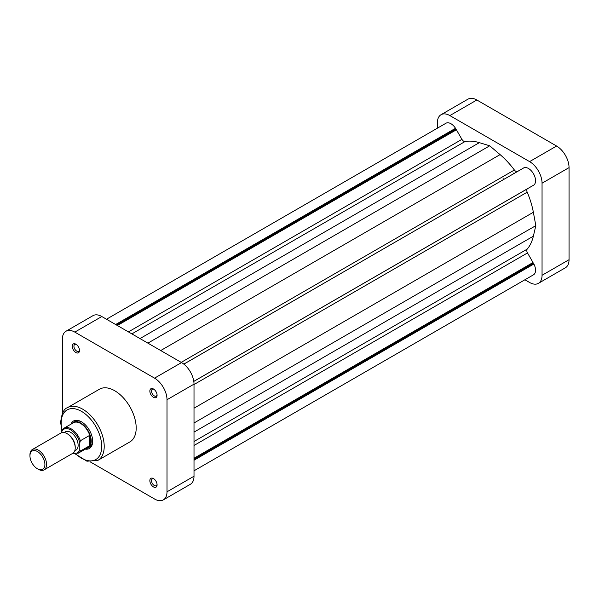 <?xml version="1.0" encoding="UTF-8"?>
<svg xmlns="http://www.w3.org/2000/svg" width="599" height="599" viewBox="0 0 599 599"><rect width="100%" height="100%" fill="white"/><g stroke="black" fill="none" stroke-linecap="round" stroke-linejoin="round"><path stroke-width="0.9" d="M503.093 178.584A58.739 33.911 60 0 1 503.699 179.423M513.058 172.834A58.739 33.911 60 0 1 513.672 173.673A58.739 33.911 60 0 0 513.058 172.834M441.036 114.709L468.036 99.12A17.618 10.176 60 0 1 476.849 99.996L556.591 146.036A17.618 10.176 60 0 1 569.05 167.615L569.05 259.696A17.618 10.176 60 0 1 565.404 267.76L538.404 283.349A17.618 10.176 -120 0 0 542.05 275.285L542.05 183.204A17.618 10.176 -120 0 0 529.591 161.618L449.849 115.577A17.618 10.176 -120 0 0 441.036 114.709A17.618 10.176 -120 0 0 437.39 122.773L437.39 128.186M524.911 279.77L529.591 282.473A17.618 10.176 -120 0 0 538.404 283.349M149.855 480.66A5.106 2.95 60 0 1 153.471 478.579A5.106 2.95 60 0 1 157.08 484.831A5.106 2.95 60 0 1 153.471 486.92A5.106 2.95 60 0 1 149.855 480.66M153.913 478.863A3.938 2.269 -120 0 0 152.333 478.863A3.938 2.269 -120 0 0 151.517 480.66A3.938 2.269 -120 0 0 153.232 484.621A3.938 2.269 -120 0 0 156.264 485.677A3.938 2.269 -120 0 0 157.058 484.306M149.855 391.072A5.106 2.95 60 0 1 153.471 388.991A5.106 2.95 60 0 1 157.08 395.25A5.106 2.95 60 0 1 153.471 397.332A5.106 2.95 60 0 1 149.855 391.072M153.913 389.275A3.938 2.269 -120 0 0 152.333 389.275A3.938 2.269 -120 0 0 151.517 391.072A3.938 2.269 -120 0 0 153.232 395.033A3.938 2.269 -120 0 0 156.264 396.089A3.938 2.269 -120 0 0 157.058 394.719M72.269 346.282A5.106 2.95 60 0 1 75.886 344.193A5.106 2.95 60 0 1 79.502 350.452A5.106 2.95 60 0 1 75.886 352.541A5.106 2.95 60 0 1 72.269 346.282M76.328 344.485A3.938 2.269 -120 0 0 74.748 344.477A3.938 2.269 -120 0 0 73.932 346.282A3.938 2.269 -120 0 0 75.654 350.243A3.938 2.269 -120 0 0 78.686 351.299A3.938 2.269 -120 0 0 79.472 349.928M70.922 424.204A15.859 9.157 60 0 1 81.449 421.793A15.859 9.157 60 0 1 92.665 441.216A15.859 9.157 60 0 1 85.313 449.13M81.876 422.048A14.683 8.476 -120 0 0 74.942 421.546L73.482 422.385A14.683 8.476 -120 0 0 72.172 423.486M97.907 460.369L129.893 441.905A30.429 17.566 -120 0 0 136.19 427.978A30.429 17.566 -120 0 0 122.907 397.362A30.429 17.566 -120 0 0 99.464 389.208L67.485 407.672A30.429 17.566 60 0 1 90.928 415.826A30.429 17.566 60 0 1 104.211 446.442A30.429 17.566 60 0 1 97.907 460.369L86.96 461.208L75.107 453.832M65.995 331.24L92.995 315.651A17.618 10.176 60 0 1 101.8 316.527L74.808 332.108A17.618 10.176 -120 0 0 65.995 331.24A17.618 10.176 -120 0 0 62.348 339.304L62.348 413.572M90.232 461.874L154.549 499.004A17.618 10.176 -120 0 0 163.362 499.88A17.618 10.176 -120 0 0 167.009 491.809L194.009 476.227L194.009 384.146L167.009 399.728L167.009 491.809M167.009 399.728A17.618 10.176 -120 0 0 154.549 378.149L181.549 362.567L101.8 316.527M74.808 332.108L154.549 378.149M86.563 448.404A14.683 8.476 -120 0 0 88.173 447.82L89.625 446.981A14.683 8.476 -120 0 0 92.658 440.722M181.549 362.567A17.618 10.176 60 0 1 194.009 384.146M194.009 476.227A17.618 10.176 60 0 1 190.355 484.291L163.362 499.88M106.487 319.23L445.963 123.237A9.988 5.765 60 0 1 455.517 128.291L455.517 129.272L456.401 129.781L461.926 139.35A3.527 2.037 -120 0 0 463.686 141.207A3.527 2.037 -120 0 0 465.056 141.529A63.434 36.621 60 0 1 479.365 142.652L489.72 145.797L500.083 154.609A63.434 36.621 60 0 1 514.391 170.011A3.527 2.037 -120 0 0 515.761 171.277A3.527 2.037 -120 0 0 517.506 171.456M183.811 364.11L523.084 168.282M183.841 364.132L523.93 167.787A9.988 5.765 60 0 1 533.477 173.762A9.988 5.765 60 0 1 533.881 185.024L193.791 381.368M533.028 185.51L193.799 381.406L527.509 188.745A3.527 2.037 -120 0 0 527.187 192.174A63.434 36.621 60 0 1 533.365 212.263L535.82 225.643L533.365 236.186A63.434 36.621 60 0 1 527.187 249.139A3.527 2.037 -120 0 0 527.509 252.943L533.028 262.512L533.028 263.53L533.881 264.017A9.988 5.765 60 0 1 533.477 274.821L194.009 470.814M455.517 128.291L115.644 324.516M455.517 129.272L116.491 325.002M456.401 129.781L117.374 325.512M489.72 145.797L147.901 343.137M535.82 225.643L194.009 422.991M533.028 262.512L194.009 458.25M533.028 263.53L194.009 459.261M533.881 264.017L194.009 460.242M66.916 433.541L67.747 434.02A10.572 6.102 -120 0 1 75.219 446.974L75.219 447.932A11.748 6.784 -120 0 0 66.916 433.541A11.748 6.784 -120 0 0 61.038 432.957L32.383 449.505A11.748 6.784 60 0 1 41.436 452.649A11.748 6.784 60 0 1 46.565 464.472A11.748 6.784 60 0 1 44.131 469.856A11.748 6.784 60 0 1 38.254 469.272L37.423 468.792A10.572 6.102 -120 0 0 44.903 464.472A10.572 6.102 -120 0 0 37.423 451.526A10.572 6.102 -120 0 0 29.95 455.839A10.572 6.102 -120 0 0 37.423 468.792M44.131 469.856L72.786 453.308A11.748 6.784 -120 0 0 75.219 447.932M29.95 455.839L29.95 454.881A11.748 6.784 60 0 1 32.383 449.505M74.763 450.815L75.938 450.134A10.572 6.102 -120 0 0 78.132 445.289A10.572 6.102 -120 0 0 73.512 434.649A10.572 6.102 -120 0 0 65.366 431.819L64.19 432.5M88.173 447.82A14.683 8.476 -120 0 0 91.213 441.096A14.683 8.476 -120 0 0 84.803 426.316A14.683 8.476 -120 0 0 73.482 422.385M89.76 445.663A14.391 8.311 -120 0 0 90.793 441.096A14.391 8.311 -120 0 0 89.76 435.323A14.391 8.311 -120 0 0 73.422 422.759L64.041 428.18A14.391 8.311 60 0 1 80.371 440.744L89.76 435.323L89.76 445.663L80.371 451.084A14.391 8.311 60 0 1 78.432 453.106L87.813 447.685A14.391 8.311 -120 0 0 89.76 445.663M61.517 432.725L62.094 430.194A14.391 8.311 60 0 1 64.041 428.18L62.094 430.194M80.371 440.744L79.787 442.871L79.787 449.632L80.371 451.084M476.849 99.996L449.849 115.577M529.591 161.618L556.591 146.036M542.05 275.285L569.05 259.696M569.05 167.615L542.05 183.204M75.684 453.847A28.662 16.547 -120 0 0 101.718 446.442A28.662 16.547 -120 0 0 81.449 411.341A28.662 16.547 -120 0 0 61.18 423.036A28.662 16.547 -120 0 0 62.019 430.187M465.056 141.529L131.877 333.89M461.926 139.35L128.426 331.891M479.365 142.652L140.001 338.577M500.083 154.609L160.719 350.542M514.391 170.011L181.205 362.365M527.509 188.745L193.799 381.406M527.187 192.174L194.009 384.536M533.365 212.263L194.009 408.196M533.365 236.186L194.009 432.111M527.187 249.139L194.009 441.5M527.509 252.943L194.009 445.484M79.787 442.871A13.567 7.832 -120 0 0 70.652 429.895A13.567 7.832 -120 0 0 61.517 432.321M73.108 453.106A13.567 7.832 -120 0 0 79.787 449.632M67.485 407.672C63.906 408.72 61.637 413.602 60.664 422.317L61.749 430.703M72.749 453.331L78.432 453.106"/></g></svg>

